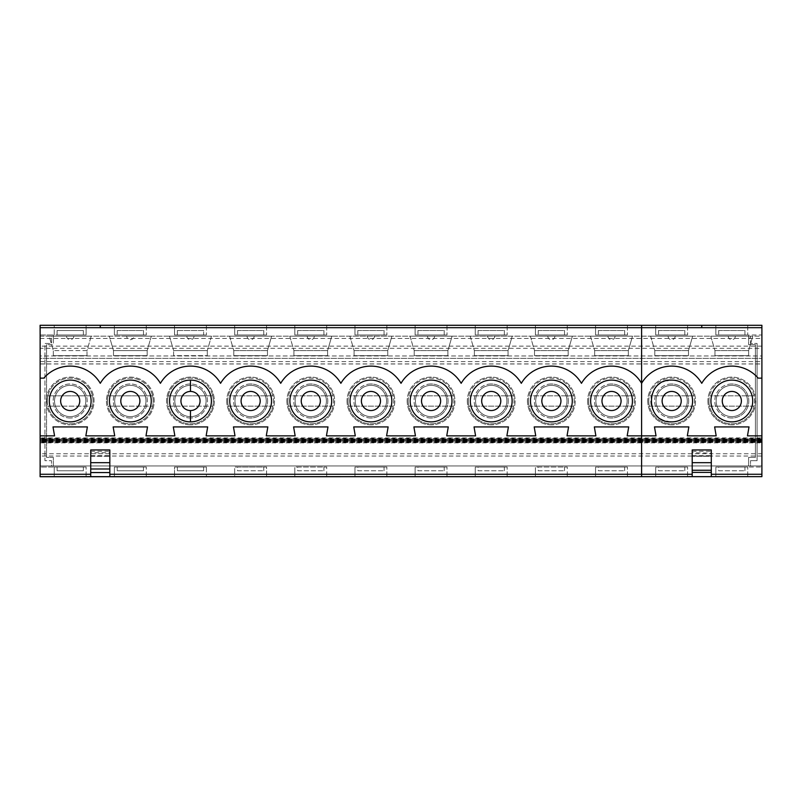 <?xml version="1.0" encoding="UTF-8"?>
<svg xmlns="http://www.w3.org/2000/svg" width="802" height="802" viewBox="0 0 802 802"><rect width="100%" height="100%" fill="white"/><g stroke="black" fill="none" stroke-linecap="round" stroke-linejoin="round"><path stroke-width="0.6" stroke-dasharray="4.01 3.01" d="M692.196 449.932L692.196 456.308L692.196 452.729L711.304 453.14L711.304 476.649M40.13 336.158L51.518 336.158L51.518 343.457L44.952 343.457L44.952 460.699L51.518 460.699L44.952 460.699L44.952 343.457L51.518 343.457L51.518 338.063L53.363 338.063L53.363 344.619L46.566 344.619L53.363 344.619L53.363 334.995L53.363 336.158L748.597 336.158L748.597 334.995L761.9 334.995L761.9 325.271L40.1 325.271L40.1 334.995L53.363 334.995L40.13 334.995L40.13 325.271L641.6 325.291L641.6 383.326A34.877 34.877 0 0 0 581.46 383.316A34.877 34.877 0 0 0 521.31 383.316A34.877 34.877 0 0 0 461.16 383.316A34.877 34.877 0 0 0 401.01 383.316A34.877 34.877 0 0 0 340.87 383.316A34.877 34.877 0 0 0 280.72 383.316A34.877 34.877 0 0 0 220.57 383.316A34.877 34.877 0 0 0 160.42 383.316A34.877 34.877 0 0 0 100.28 383.316A34.877 34.877 0 0 0 43.849 378.133L40.13 378.133L40.13 435.867L54.566 435.867L53.012 426.915L87.398 426.915L85.844 435.867L114.706 435.867L113.152 426.915L147.538 426.915L145.994 435.867L174.856 435.867L173.302 426.915L207.688 426.915L206.144 435.867L235.006 435.867L233.452 426.915L267.838 426.915L266.284 435.867L295.156 435.867L293.602 426.915L327.988 426.915L326.434 435.867L355.296 435.867L353.752 426.915L388.138 426.915L386.584 435.867L415.446 435.867L413.892 426.915L448.278 426.915L446.734 435.867L475.596 435.867L474.042 426.915L508.428 426.915L506.874 435.867L535.746 435.867L534.192 426.915L568.578 426.915L567.024 435.867L595.886 435.867L594.342 426.915L628.728 426.915L627.174 435.867L641.6 435.867L641.6 383.326A34.877 34.877 0 0 1 701.75 383.316A34.877 34.877 0 0 1 758.171 378.133L761.9 378.133M711.304 453.14L711.304 456.308L692.196 456.308L711.304 456.308L711.304 449.932M761.89 442.072L40.1 442.072L40.1 442.864L761.89 442.864L761.89 442.072L761.89 465.952L748.597 465.952L748.597 457.401L755.404 457.401L755.404 344.619L755.404 457.401L748.597 457.401L748.597 467.015L761.9 467.015L748.597 467.015L748.597 465.952L40.13 465.952L51.518 465.952L51.518 460.699L51.518 465.952L53.363 465.952L53.363 457.401L46.566 457.401L46.566 344.619L46.566 457.401L53.363 457.401L53.363 467.015L40.1 467.015L40.1 476.729L761.9 476.729L761.9 334.995L748.597 334.995L748.597 344.619L748.597 338.063L750.512 338.063L750.512 336.158L748.597 336.158L748.597 338.063M87.017 355.637L87.017 350.594L87.017 355.637L53.333 355.637L53.333 350.594L53.333 355.637L87.017 355.637M147.167 355.637L113.483 355.637L113.483 350.594L147.167 350.594L147.167 355.637L147.167 350.594L113.483 350.594L113.483 355.637L147.167 355.637M87.017 350.594L53.333 350.594L87.017 350.594L91.197 336.158L49.153 336.158L53.333 350.594L49.153 336.158L91.197 336.158L87.017 350.594M173.623 355.637L173.623 350.594L173.623 355.637L207.307 355.637L173.623 355.637M207.307 355.637L207.307 350.594L173.623 350.594L207.307 350.594L207.307 355.637M40.1 442.864L40.1 355.968L761.89 355.968L761.89 437.902L40.1 437.902M761.89 442.864L761.89 441.15L40.1 441.15M40.1 439.436L40.1 440.228L40.1 439.436L761.89 439.436L761.89 440.228L761.89 439.386L40.1 439.386M40.1 441.1L761.89 441.1L761.89 440.308L761.89 441.15M40.1 439.346L761.89 439.346L761.89 438.554L761.89 439.386M761.89 439.436L761.89 440.268L40.1 440.268L761.89 440.228L761.89 441.1M761.89 439.346L761.89 437.902M761.89 456.037L40.1 456.037L40.1 465.952L761.89 465.952L761.89 336.158L750.512 336.158L750.512 343.457L757.078 343.457L750.512 343.457L750.512 338.063M190.465 418.002A17.012 17.012 0 0 1 175.738 392.479A17.012 17.012 0 0 1 205.202 392.479A17.012 17.012 0 0 1 190.465 418.002A17.012 17.012 0 0 0 207.477 400.99A17.012 17.012 0 0 0 190.465 383.978A17.012 17.012 0 0 0 173.453 400.99A17.012 17.012 0 0 0 190.465 418.002M190.465 424.87A23.88 23.88 0 0 1 169.783 389.05A23.88 23.88 0 0 1 211.147 389.05A23.88 23.88 0 0 1 190.465 424.87A23.88 23.88 0 0 0 214.345 400.99A23.88 23.88 0 0 0 190.465 377.11A23.88 23.88 0 0 0 166.585 400.99A23.88 23.88 0 0 0 190.465 424.87M130.325 418.002A17.012 17.012 0 0 1 115.588 392.479A17.012 17.012 0 0 1 145.052 392.479A17.012 17.012 0 0 1 130.325 418.002A17.012 17.012 0 0 0 147.337 400.99A17.012 17.012 0 0 0 130.325 383.978A17.012 17.012 0 0 0 113.303 400.99A17.012 17.012 0 0 0 130.325 418.002M106.445 400.99A23.88 23.88 0 0 0 130.325 424.87A23.88 23.88 0 0 1 109.643 389.05A23.88 23.88 0 0 1 150.997 389.05A23.88 23.88 0 0 1 130.325 424.87A23.88 23.88 0 0 0 154.205 400.99A23.88 23.88 0 0 0 130.325 377.11A23.88 23.88 0 0 0 106.445 400.99M70.175 418.002A17.012 17.012 0 0 1 55.438 392.479A17.012 17.012 0 0 1 84.912 392.479A17.012 17.012 0 0 1 70.175 418.002A17.012 17.012 0 0 0 87.187 400.99A17.012 17.012 0 0 0 70.175 383.978A17.012 17.012 0 0 0 53.163 400.99A17.012 17.012 0 0 0 70.175 418.002M46.295 400.99A23.88 23.88 0 0 0 70.175 424.87A23.88 23.88 0 0 1 49.493 389.05A23.88 23.88 0 0 1 90.857 389.05A23.88 23.88 0 0 1 70.175 424.87A23.88 23.88 0 0 0 94.055 400.99A23.88 23.88 0 0 0 70.175 377.11A23.88 23.88 0 0 0 46.295 400.99M761.89 348.309L761.89 465.952L750.512 465.952L750.512 460.699L750.512 465.952L748.597 465.952L761.89 465.952L761.89 336.158L40.1 336.158L40.1 348.309L761.89 348.309L761.89 363.988L761.89 355.968L40.1 355.968L40.1 358.364L761.89 358.364L40.1 358.364L40.1 363.988L40.1 348.309M40.14 465.952L53.363 465.952L53.363 467.015L40.13 467.015L40.13 334.995M226.735 400.99A23.88 23.88 0 0 0 250.615 424.87A23.88 23.88 0 0 0 274.495 400.99A23.88 23.88 0 0 0 250.615 377.11A23.88 23.88 0 0 0 226.735 400.99M286.885 400.99A23.88 23.88 0 0 0 310.765 424.87A23.88 23.88 0 0 0 334.645 400.99A23.88 23.88 0 0 0 310.765 377.11A23.88 23.88 0 0 0 286.885 400.99M347.025 400.99A23.88 23.88 0 0 0 370.905 424.87A23.88 23.88 0 0 0 394.784 400.99A23.88 23.88 0 0 0 370.905 377.11A23.88 23.88 0 0 0 347.025 400.99M407.175 400.99A23.88 23.88 0 0 0 431.055 424.87A23.88 23.88 0 0 0 454.935 400.99A23.88 23.88 0 0 0 431.055 377.11A23.88 23.88 0 0 0 407.175 400.99M467.325 400.99A23.88 23.88 0 0 0 491.205 424.87A23.88 23.88 0 0 0 515.084 400.99A23.88 23.88 0 0 0 491.205 377.11A23.88 23.88 0 0 0 467.325 400.99M527.465 400.99A23.88 23.88 0 0 0 551.345 424.87A23.88 23.88 0 0 0 575.224 400.99A23.88 23.88 0 0 0 551.345 377.11A23.88 23.88 0 0 0 527.465 400.99M587.615 400.99A23.88 23.88 0 0 0 611.495 424.87A23.88 23.88 0 0 0 635.374 400.99A23.88 23.88 0 0 0 611.495 377.11A23.88 23.88 0 0 0 587.615 400.99M647.765 400.99A23.88 23.88 0 0 0 671.645 424.87A23.88 23.88 0 0 0 695.524 400.99A23.88 23.88 0 0 0 671.645 377.11A23.88 23.88 0 0 0 647.765 400.99M707.915 400.99A23.88 23.88 0 0 0 731.795 424.87A23.88 23.88 0 0 0 755.674 400.99A23.88 23.88 0 0 0 731.795 377.11A23.88 23.88 0 0 0 707.915 400.99M177.352 330.514L177.352 334.995L203.628 334.995L177.352 334.995L177.352 330.514L203.628 330.514L203.628 334.995L203.628 330.514L177.352 330.514M117.212 330.514L143.478 330.514L143.478 334.995L117.212 334.995L143.478 334.995L143.478 330.514L117.212 330.514L117.212 334.995L117.212 330.514M57.082 330.514L57.082 334.995L83.348 334.995L57.082 334.995L57.082 330.514L83.348 330.514L57.082 330.514M83.348 330.514L83.348 334.995L83.348 330.514M40.1 442.072L40.1 453.731L761.89 453.731M40.1 456.037L40.1 453.731M113.483 350.594L109.303 336.158L113.483 350.594M151.337 336.158L147.167 350.594L151.337 336.158L133.904 336.158C133.934 338.113 132.741 339.306 130.325 339.747C127.919 339.296 126.716 338.103 126.736 336.158L151.337 336.158M90.726 449.932L90.726 456.308L90.726 452.729L109.824 452.729L109.824 476.649M54.235 334.995L54.235 325.271L54.235 334.995L86.115 334.995L54.235 334.995M86.115 325.271L54.235 325.271L86.115 325.271L86.115 334.995L86.115 325.271M206.405 467.015L174.525 467.015L174.525 476.729L174.525 467.015L206.405 467.015L206.405 476.729L206.405 467.015M206.405 476.729L174.525 476.729L206.405 476.729M53.363 338.063L53.363 336.158L51.518 336.158L51.518 338.063M761.9 476.649L90.726 476.649L90.726 452.729M206.405 325.271L174.525 325.271L174.525 334.995L206.405 334.995L174.525 334.995L174.525 325.271L206.405 325.271L206.405 334.995L206.405 325.271M146.265 325.271L114.385 325.271L114.385 334.995L146.265 334.995L114.385 334.995L114.385 325.271L146.265 325.271L146.265 334.995L146.265 325.271M266.555 325.271L234.675 325.271L234.675 334.995L266.555 334.995L234.675 334.995L234.675 325.271L266.555 325.271L266.555 334.995L266.555 325.271M326.695 325.271L294.825 325.271L294.825 334.995L326.695 334.995L294.825 334.995L294.825 325.271L326.695 325.271L326.695 334.995L326.695 325.271M687.585 325.271L655.705 325.271L655.705 334.995L687.585 334.995L655.705 334.995L655.705 325.271L687.585 325.271L687.585 334.995L687.585 325.271M627.435 325.271L595.555 325.271L595.555 334.995L627.435 334.995L595.555 334.995L595.555 325.271L627.435 325.271L627.435 334.995L627.435 325.271M507.145 325.271L475.265 325.271L475.265 334.995L507.145 334.995L475.265 334.995L475.265 325.271L507.145 325.271L507.145 334.995L507.145 325.271M446.995 325.271L415.115 325.271L415.115 334.995L446.995 334.995L415.115 334.995L415.115 325.271L446.995 325.271L446.995 334.995L446.995 325.271M386.845 325.271L354.965 325.271L354.965 334.995L386.845 334.995L354.965 334.995L354.965 325.271L386.845 325.271L386.845 334.995L386.845 325.271M567.285 325.271L535.405 325.271L535.405 334.995L567.285 334.995L535.405 334.995L535.405 325.271L567.285 325.271L567.285 334.995L567.285 325.271M747.725 325.271L715.845 325.271L715.845 334.995L747.725 334.995L715.845 334.995L715.845 325.271L747.725 325.271L747.725 334.995L747.725 325.271M86.115 476.729L54.235 476.729L54.235 467.015L86.115 467.015L54.235 467.015L54.235 476.729L86.115 476.729L86.115 467.015L86.115 476.729M146.265 476.729L114.385 476.729L114.385 467.015L146.265 467.015L114.385 467.015L114.385 476.729L146.265 476.729L146.265 467.015L146.265 476.729M567.285 476.729L535.405 476.729L535.405 467.015L535.405 476.729L567.285 476.729L567.285 467.015L535.405 467.015L567.285 467.015L567.285 476.729M687.585 476.729L655.705 476.729L655.705 467.015L655.705 476.729L687.585 476.729L687.585 467.015L687.585 476.729M507.145 476.729L475.265 476.729L475.265 467.015L475.265 476.729L507.145 476.729L507.145 467.015L507.145 476.729M446.995 476.729L415.115 476.729L415.115 467.015L415.115 476.729L446.995 476.729L446.995 467.015L446.995 476.729M386.845 476.729L354.965 476.729L354.965 467.015L354.965 476.729L386.845 476.729L386.845 467.015L386.845 476.729M627.435 476.729L595.555 476.729L595.555 467.015L595.555 476.729L627.435 476.729L627.435 467.015L627.435 476.729M266.555 476.729L234.675 476.729L234.675 467.015L266.555 467.015L266.555 476.729L234.675 476.729L234.675 467.015L266.555 467.015L266.555 476.729M326.695 476.729L294.825 476.729L294.825 467.015L294.825 476.729L326.695 476.729L326.695 467.015L294.825 467.015L326.695 467.015L326.695 476.729M747.725 476.729L715.845 476.729L715.845 467.015L715.845 476.729L747.725 476.729L747.725 467.015L747.725 476.729M212.73 395.817L168.209 395.817A22.857 22.857 0 0 0 168.209 406.163L212.73 406.163A22.857 22.857 0 0 0 212.73 395.817L168.209 395.817A22.857 22.857 0 0 1 212.73 395.817M168.209 406.163L212.73 406.163A22.857 22.857 0 0 1 168.209 406.163M206.104 400.99A15.639 15.639 0 0 1 190.465 416.629A15.639 15.639 0 0 1 174.826 400.99A15.639 15.639 0 0 0 198.284 414.534A15.639 15.639 0 0 0 198.284 387.446A15.639 15.639 0 0 0 174.826 400.99A15.639 15.639 0 0 1 190.465 385.351A15.639 15.639 0 0 1 206.104 400.99M167.608 400.99A22.857 22.857 0 0 0 201.893 420.779A22.857 22.857 0 0 0 201.893 381.201A22.857 22.857 0 0 0 167.608 400.99M152.58 395.817L108.059 395.817A22.857 22.857 0 0 0 108.059 406.163L152.58 406.163A22.857 22.857 0 0 0 152.58 395.817L108.059 395.817A22.857 22.857 0 0 1 152.58 395.817M108.059 406.163L152.58 406.163A22.857 22.857 0 0 1 108.059 406.163M145.964 400.99A15.639 15.639 0 0 1 130.325 416.629A15.639 15.639 0 0 1 114.686 400.99A15.639 15.639 0 0 0 138.144 414.534A15.639 15.639 0 0 0 138.144 387.446A15.639 15.639 0 0 0 114.686 400.99A15.639 15.639 0 0 1 130.325 385.351A15.639 15.639 0 0 1 145.964 400.99M107.468 400.99A22.857 22.857 0 0 0 141.754 420.779A22.857 22.857 0 0 0 141.754 381.201A22.857 22.857 0 0 0 107.468 400.99M92.441 395.817L47.909 395.817A22.857 22.857 0 0 0 47.909 406.163L92.441 406.163A22.857 22.857 0 0 0 92.441 395.817L47.909 395.817A22.857 22.857 0 0 1 92.441 395.817M47.909 406.163L92.441 406.163A22.857 22.857 0 0 1 47.909 406.163M85.814 400.99A15.639 15.639 0 0 1 70.175 416.629A15.639 15.639 0 0 1 54.536 400.99A15.639 15.639 0 0 0 77.994 414.534A15.639 15.639 0 0 0 77.994 387.446A15.639 15.639 0 0 0 54.536 400.99A15.639 15.639 0 0 1 70.175 385.351A15.639 15.639 0 0 1 85.814 400.99M47.318 400.99A22.857 22.857 0 0 0 81.603 420.779A22.857 22.857 0 0 0 81.603 381.201A22.857 22.857 0 0 0 47.318 400.99M203.628 467.015L177.352 467.015L177.352 470.754L203.628 470.754L203.628 467.015L203.628 470.754L177.352 470.754L177.352 467.015L203.628 467.015M211.487 336.158L169.453 336.158L173.623 350.594L169.453 336.158L211.487 336.158L207.307 350.594L211.487 336.158M143.478 467.015L143.478 470.754L143.478 467.015L117.212 467.015L117.212 470.754L143.478 470.754L117.212 470.754L117.212 467.015L143.478 467.015M83.348 467.015L83.348 470.754L57.082 470.754L57.082 467.015L83.348 467.015L83.348 470.754L57.082 470.754L57.082 467.015L83.348 467.015M692.577 400.99A20.892 20.892 0 0 0 671.675 380.098M670.041 380.158A20.892 20.892 0 0 0 668.407 380.359M666.853 380.659A20.892 20.892 0 0 0 666.853 421.321M668.407 421.631A20.892 20.892 0 0 0 670.041 421.822M641.6 476.649L641.6 435.867L656.036 435.867L654.482 426.915L688.868 426.915L687.324 435.867L716.186 435.867L714.632 426.915L749.018 426.915L747.464 435.867L761.9 435.867M687.585 467.015L655.705 467.015L687.585 467.015M354.965 467.015L386.845 467.015L354.965 467.015M627.435 467.015L595.555 467.015L627.435 467.015M747.725 467.015L715.845 467.015L747.725 467.015M507.145 467.015L475.265 467.015L507.145 467.015M446.995 467.015L415.115 467.015L446.995 467.015M692.196 476.649L692.196 452.729M190.465 391.436A9.554 9.554 0 0 0 180.941 400.99A9.554 9.554 0 0 0 190.465 410.544A9.554 9.554 0 0 0 200.049 400.99A9.554 9.554 0 0 0 190.465 391.436M701.75 325.291L761.9 325.291M126.736 336.158L133.904 336.158M271.637 336.158L229.593 336.158L233.773 350.594L267.457 350.594L267.457 355.637L233.773 355.637L267.457 355.637L267.457 350.594L233.773 350.594L233.773 355.637L233.773 350.594L229.593 336.158L271.637 336.158L267.457 350.594L271.637 336.158M331.777 336.158L289.743 336.158L293.923 350.594L327.607 350.594L327.607 355.637L293.923 355.637L327.607 355.637L327.607 350.594L293.923 350.594L293.923 355.637L293.923 350.594L289.743 336.158L331.777 336.158L327.607 350.594L331.777 336.158M391.927 336.158L349.893 336.158L354.073 350.594L387.747 350.594L387.747 355.637L354.073 355.637L387.747 355.637L387.747 350.594L354.073 350.594L354.073 355.637L354.073 350.594L349.893 336.158L391.927 336.158L387.747 350.594L391.927 336.158M452.077 336.158L410.033 336.158L414.213 350.594L447.897 350.594L447.897 355.637L414.213 355.637L447.897 355.637L447.897 350.594L414.213 350.594L414.213 355.637L414.213 350.594L410.033 336.158L452.077 336.158L447.897 350.594L452.077 336.158M512.227 336.158L470.183 336.158L474.363 350.594L508.047 350.594L508.047 355.637L474.363 355.637L508.047 355.637L508.047 350.594L474.363 350.594L474.363 355.637L474.363 350.594L470.183 336.158L512.227 336.158L508.047 350.594L512.227 336.158M572.367 336.158L530.333 336.158L534.513 350.594L568.187 350.594L568.187 355.637L534.513 355.637L568.187 355.637L568.187 350.594L534.513 350.594L534.513 355.637L534.513 350.594L530.333 336.158L572.367 336.158L568.187 350.594L572.367 336.158M632.517 336.158L590.472 336.158L594.653 350.594L628.337 350.594L628.337 355.637L594.653 355.637L628.337 355.637L628.337 350.594L594.653 350.594L594.653 355.637L594.653 350.594L590.472 336.158L632.517 336.158L628.337 350.594L632.517 336.158M692.667 336.158L650.622 336.158L654.803 350.594L688.487 350.594L688.487 355.637L654.803 355.637L688.487 355.637L688.487 350.594L654.803 350.594L654.803 355.637L654.803 350.594L650.622 336.158L692.667 336.158L688.487 350.594L692.667 336.158M752.807 336.158L710.772 336.158L714.953 350.594L748.627 350.594L748.627 355.637L714.953 355.637L748.627 355.637L748.627 350.594L714.953 350.594L714.953 355.637L714.953 350.594L710.772 336.158L752.807 336.158L748.627 350.594L752.807 336.158M186.886 336.158C186.866 338.103 188.059 339.296 190.465 339.747C192.63 339.517 193.823 338.324 194.054 336.158M66.596 336.158C66.576 338.103 67.769 339.296 70.175 339.747C72.591 339.306 73.784 338.113 73.754 336.158M40.13 467.015L40.13 476.649M40.13 325.291L40.13 327.687M109.824 452.729L109.824 449.932M90.726 456.308L109.824 456.308L90.726 456.308M60.651 400.99A9.554 9.554 0 0 0 70.205 410.544A9.554 9.554 0 0 0 79.749 400.99A9.554 9.554 0 0 0 70.205 391.436A9.554 9.554 0 0 0 60.651 400.99M139.899 400.99A9.554 9.554 0 0 0 125.573 392.719A9.554 9.554 0 0 0 125.573 409.261A9.554 9.554 0 0 0 139.899 400.99M754.05 395.817A22.857 22.857 0 0 0 708.938 400.99A22.857 22.857 0 0 0 709.529 406.163L754.05 406.163A22.857 22.857 0 0 0 754.05 395.817L709.529 395.817L754.05 395.817M709.529 406.163L754.05 406.163A22.857 22.857 0 0 1 709.529 406.163M693.91 395.817A22.857 22.857 0 0 0 648.788 400.99A22.857 22.857 0 0 0 649.379 406.163L693.91 406.163A22.857 22.857 0 0 0 693.91 395.817L649.379 395.817L693.91 395.817M649.379 406.163L693.91 406.163A22.857 22.857 0 0 1 649.379 406.163M633.76 395.817A22.857 22.857 0 0 0 588.638 400.99A22.857 22.857 0 0 0 589.229 406.163L633.76 406.163A22.857 22.857 0 0 0 633.76 395.817L589.229 395.817L633.76 395.817M589.229 406.163L633.76 406.163A22.857 22.857 0 0 1 589.229 406.163M573.61 395.817A22.857 22.857 0 0 0 528.498 400.99A22.857 22.857 0 0 0 529.089 406.163L573.61 406.163A22.857 22.857 0 0 0 573.61 395.817L529.089 395.817L573.61 395.817M529.089 406.163L573.61 406.163A22.857 22.857 0 0 1 529.089 406.163M513.47 395.817A22.857 22.857 0 0 0 468.348 400.99A22.857 22.857 0 0 0 468.939 406.163L513.47 406.163A22.857 22.857 0 0 0 513.47 395.817L468.939 395.817L513.47 395.817M468.939 406.163L513.47 406.163A22.857 22.857 0 0 1 468.939 406.163M453.32 395.817A22.857 22.857 0 0 0 408.198 400.99A22.857 22.857 0 0 0 408.789 406.163L453.32 406.163A22.857 22.857 0 0 0 453.32 395.817L408.789 395.817L453.32 395.817M408.789 406.163L453.32 406.163A22.857 22.857 0 0 1 408.789 406.163M393.17 395.817A22.857 22.857 0 0 0 348.048 400.99A22.857 22.857 0 0 0 348.649 406.163L393.17 406.163A22.857 22.857 0 0 0 393.17 395.817L348.649 395.817L393.17 395.817M348.649 406.163L393.17 406.163A22.857 22.857 0 0 1 348.649 406.163M333.02 395.817A22.857 22.857 0 0 0 287.908 400.99A22.857 22.857 0 0 0 288.499 406.163L333.02 406.163A22.857 22.857 0 0 0 333.02 395.817L288.499 395.817L333.02 395.817M288.499 406.163L333.02 406.163A22.857 22.857 0 0 1 288.499 406.163M272.88 395.817A22.857 22.857 0 0 0 227.758 400.99A22.857 22.857 0 0 0 228.349 406.163L272.88 406.163A22.857 22.857 0 0 0 272.88 395.817L228.349 395.817L272.88 395.817M228.349 406.163L272.88 406.163A22.857 22.857 0 0 1 228.349 406.163M708.938 400.99A22.857 22.857 0 0 0 743.223 420.779A22.857 22.857 0 0 0 743.223 381.201A22.857 22.857 0 0 0 708.938 400.99M648.788 400.99A22.857 22.857 0 0 0 683.073 420.779A22.857 22.857 0 0 0 683.073 381.201A22.857 22.857 0 0 0 648.788 400.99M588.638 400.99A22.857 22.857 0 0 0 622.923 420.779A22.857 22.857 0 0 0 622.923 381.201A22.857 22.857 0 0 0 588.638 400.99M528.498 400.99A22.857 22.857 0 0 0 562.773 420.779A22.857 22.857 0 0 0 562.773 381.201A22.857 22.857 0 0 0 528.498 400.99M468.348 400.99A22.857 22.857 0 0 0 502.633 420.779A22.857 22.857 0 0 0 502.633 381.201A22.857 22.857 0 0 0 468.348 400.99M408.198 400.99A22.857 22.857 0 0 0 442.483 420.779A22.857 22.857 0 0 0 442.483 381.201A22.857 22.857 0 0 0 408.198 400.99M348.048 400.99A22.857 22.857 0 0 0 382.333 420.779A22.857 22.857 0 0 0 382.333 381.201A22.857 22.857 0 0 0 348.048 400.99M287.908 400.99A22.857 22.857 0 0 0 322.193 420.779A22.857 22.857 0 0 0 322.193 381.201A22.857 22.857 0 0 0 287.908 400.99M227.758 400.99A22.857 22.857 0 0 0 262.043 420.779A22.857 22.857 0 0 0 262.043 381.201A22.857 22.857 0 0 0 227.758 400.99M716.156 400.99A15.639 15.639 0 0 0 739.614 414.534A15.639 15.639 0 0 0 739.614 387.446A15.639 15.639 0 0 0 716.156 400.99A15.639 15.639 0 0 1 731.795 385.351A15.639 15.639 0 0 1 747.434 400.99A15.639 15.639 0 0 1 731.795 416.629A15.639 15.639 0 0 1 716.156 400.99M656.006 400.99A15.639 15.639 0 0 0 679.464 414.534A15.639 15.639 0 0 0 679.464 387.446A15.639 15.639 0 0 0 656.006 400.99A15.639 15.639 0 0 1 671.645 385.351A15.639 15.639 0 0 1 687.284 400.99A15.639 15.639 0 0 1 671.645 416.629A15.639 15.639 0 0 1 656.006 400.99M595.856 400.99A15.639 15.639 0 0 0 619.314 414.534A15.639 15.639 0 0 0 619.314 387.446A15.639 15.639 0 0 0 595.856 400.99A15.639 15.639 0 0 1 611.495 385.351A15.639 15.639 0 0 1 627.134 400.99A15.639 15.639 0 0 1 611.495 416.629A15.639 15.639 0 0 1 595.856 400.99M535.716 400.99A15.639 15.639 0 0 0 559.164 414.534A15.639 15.639 0 0 0 559.164 387.446A15.639 15.639 0 0 0 535.716 400.99A15.639 15.639 0 0 1 551.345 385.351A15.639 15.639 0 0 1 566.984 400.99A15.639 15.639 0 0 1 551.345 416.629A15.639 15.639 0 0 1 535.716 400.99M475.566 400.99A15.639 15.639 0 0 0 499.024 414.534A15.639 15.639 0 0 0 499.024 387.446A15.639 15.639 0 0 0 475.566 400.99A15.639 15.639 0 0 1 491.205 385.351A15.639 15.639 0 0 1 506.844 400.99A15.639 15.639 0 0 1 491.205 416.629A15.639 15.639 0 0 1 475.566 400.99M415.416 400.99A15.639 15.639 0 0 0 438.874 414.534A15.639 15.639 0 0 0 438.874 387.446A15.639 15.639 0 0 0 415.416 400.99A15.639 15.639 0 0 1 431.055 385.351A15.639 15.639 0 0 1 446.694 400.99A15.639 15.639 0 0 1 431.055 416.629A15.639 15.639 0 0 1 415.416 400.99M355.266 400.99A15.639 15.639 0 0 0 378.724 414.534A15.639 15.639 0 0 0 378.724 387.446A15.639 15.639 0 0 0 355.266 400.99A15.639 15.639 0 0 1 370.905 385.351A15.639 15.639 0 0 1 386.544 400.99A15.639 15.639 0 0 1 370.905 416.629A15.639 15.639 0 0 1 355.266 400.99M295.126 400.99A15.639 15.639 0 0 0 318.584 414.534A15.639 15.639 0 0 0 318.584 387.446A15.639 15.639 0 0 0 295.126 400.99A15.639 15.639 0 0 1 310.765 385.351A15.639 15.639 0 0 1 326.404 400.99A15.639 15.639 0 0 1 310.765 416.629A15.639 15.639 0 0 1 295.126 400.99M234.976 400.99A15.639 15.639 0 0 0 258.434 414.534A15.639 15.639 0 0 0 258.434 387.446A15.639 15.639 0 0 0 234.976 400.99A15.639 15.639 0 0 1 250.615 385.351A15.639 15.639 0 0 1 266.254 400.99A15.639 15.639 0 0 1 250.615 416.629A15.639 15.639 0 0 1 234.976 400.99M681.229 400.99A9.554 9.554 0 0 0 671.675 391.436A9.554 9.554 0 0 0 662.121 400.99A9.554 9.554 0 0 0 671.675 410.544A9.554 9.554 0 0 0 681.229 400.99M741.379 400.99A9.554 9.554 0 0 0 731.825 391.436A9.554 9.554 0 0 0 722.271 400.99A9.554 9.554 0 0 0 731.825 410.544A9.554 9.554 0 0 0 741.379 400.99M731.795 383.978A17.012 17.012 0 0 0 714.772 400.99A17.012 17.012 0 0 0 731.795 418.002A17.012 17.012 0 0 0 748.807 400.99A17.012 17.012 0 0 0 731.795 383.978M671.645 383.978A17.012 17.012 0 0 0 654.632 400.99A17.012 17.012 0 0 0 671.645 418.002A17.012 17.012 0 0 0 688.657 400.99A17.012 17.012 0 0 0 671.645 383.978M611.495 383.978A17.012 17.012 0 0 0 594.482 400.99A17.012 17.012 0 0 0 611.495 418.002A17.012 17.012 0 0 0 628.507 400.99A17.012 17.012 0 0 0 611.495 383.978M551.345 383.978A17.012 17.012 0 0 0 534.332 400.99A17.012 17.012 0 0 0 551.345 418.002A17.012 17.012 0 0 0 568.367 400.99A17.012 17.012 0 0 0 551.345 383.978M491.205 383.978A17.012 17.012 0 0 0 474.193 400.99A17.012 17.012 0 0 0 491.205 418.002A17.012 17.012 0 0 0 508.217 400.99A17.012 17.012 0 0 0 491.205 383.978M431.055 383.978A17.012 17.012 0 0 0 414.043 400.99A17.012 17.012 0 0 0 431.055 418.002A17.012 17.012 0 0 0 448.067 400.99A17.012 17.012 0 0 0 431.055 383.978M370.905 383.978A17.012 17.012 0 0 0 353.893 400.99A17.012 17.012 0 0 0 370.905 418.002A17.012 17.012 0 0 0 387.927 400.99A17.012 17.012 0 0 0 370.905 383.978M310.765 383.978A17.012 17.012 0 0 0 293.753 400.99A17.012 17.012 0 0 0 310.765 418.002A17.012 17.012 0 0 0 327.777 400.99A17.012 17.012 0 0 0 310.765 383.978M250.615 383.978A17.012 17.012 0 0 0 233.603 400.99A17.012 17.012 0 0 0 250.615 418.002A17.012 17.012 0 0 0 267.627 400.99A17.012 17.012 0 0 0 250.615 383.978M718.682 330.514L744.948 330.514L744.948 334.995L718.682 334.995L744.948 334.995L744.948 330.514L718.682 330.514L718.682 334.995L718.682 330.514M538.242 330.514L564.508 330.514L564.508 334.995L538.242 334.995L564.508 334.995L564.508 330.514L538.242 330.514L538.242 334.995L538.242 330.514M357.802 330.514L384.068 330.514L384.068 334.995L357.802 334.995L384.068 334.995L384.068 330.514L357.802 330.514L357.802 334.995L357.802 330.514M417.942 330.514L444.208 330.514L444.208 334.995L417.942 334.995L444.208 334.995L444.208 330.514L417.942 330.514L417.942 334.995L417.942 330.514M478.092 330.514L504.358 330.514L504.358 334.995L478.092 334.995L504.358 334.995L504.358 330.514L478.092 330.514L478.092 334.995L478.092 330.514M598.382 330.514L624.658 330.514L624.658 334.995L598.382 334.995L624.658 334.995L624.658 330.514L598.382 330.514L598.382 334.995L598.382 330.514M658.532 330.514L684.798 330.514L684.798 334.995L658.532 334.995L684.798 334.995L684.798 330.514L658.532 330.514L658.532 334.995L658.532 330.514M297.652 330.514L323.918 330.514L323.918 334.995L297.652 334.995L323.918 334.995L323.918 330.514L297.652 330.514L297.652 334.995L297.652 330.514M237.502 330.514L263.768 330.514L263.768 334.995L237.502 334.995L263.768 334.995L263.768 330.514L237.502 330.514L237.502 334.995L237.502 330.514M718.682 470.754L744.948 470.754L718.682 470.754L718.682 467.015L744.948 467.015L718.682 467.015L718.682 470.754M297.652 470.754L323.918 470.754L297.652 470.754L297.652 467.015L323.918 467.015L297.652 467.015L297.652 470.754M237.502 470.754L263.768 470.754L237.502 470.754L237.502 467.015L263.768 467.015L237.502 467.015L237.502 470.754M598.382 470.754L624.658 470.754L598.382 470.754L598.382 467.015L624.658 467.015L598.382 467.015L598.382 470.754M357.802 470.754L384.068 470.754L357.802 470.754L357.802 467.015L384.068 467.015L357.802 467.015L357.802 470.754M417.942 470.754L444.208 470.754L417.942 470.754L417.942 467.015L444.208 467.015L417.942 467.015L417.942 470.754M478.092 470.754L504.358 470.754L478.092 470.754L478.092 467.015L504.358 467.015L478.092 467.015L478.092 470.754M658.532 470.754L684.798 470.754L658.532 470.754L658.532 467.015L684.798 467.015L658.532 467.015L658.532 470.754M538.242 470.754L564.508 470.754L538.242 470.754L538.242 467.015L564.508 467.015L538.242 467.015L538.242 470.754M731.795 418.002A17.012 17.012 0 0 1 717.058 392.479A17.012 17.012 0 0 1 746.522 392.479A17.012 17.012 0 0 1 731.795 418.002M671.645 418.002A17.012 17.012 0 0 1 656.908 392.479A17.012 17.012 0 0 1 686.382 392.479A17.012 17.012 0 0 1 671.645 418.002M611.495 418.002A17.012 17.012 0 0 1 596.758 392.479A17.012 17.012 0 0 1 626.232 392.479A17.012 17.012 0 0 1 611.495 418.002M551.345 418.002A17.012 17.012 0 0 1 536.618 392.479A17.012 17.012 0 0 1 566.082 392.479A17.012 17.012 0 0 1 551.345 418.002M491.205 418.002A17.012 17.012 0 0 1 476.468 392.479A17.012 17.012 0 0 1 505.942 392.479A17.012 17.012 0 0 1 491.205 418.002M431.055 418.002A17.012 17.012 0 0 1 416.318 392.479A17.012 17.012 0 0 1 445.792 392.479A17.012 17.012 0 0 1 431.055 418.002M370.905 418.002A17.012 17.012 0 0 1 356.178 392.479A17.012 17.012 0 0 1 385.642 392.479A17.012 17.012 0 0 1 370.905 418.002M310.765 418.002A17.012 17.012 0 0 1 296.028 392.479A17.012 17.012 0 0 1 325.492 392.479A17.012 17.012 0 0 1 310.765 418.002M250.615 418.002A17.012 17.012 0 0 1 235.878 392.479A17.012 17.012 0 0 1 265.352 392.479A17.012 17.012 0 0 1 250.615 418.002M744.948 467.015L744.948 470.754L744.948 467.015M323.918 467.015L323.918 470.754L323.918 467.015M263.768 467.015L263.768 470.754L263.768 467.015M624.658 467.015L624.658 470.754L624.658 467.015M384.068 467.015L384.068 470.754L384.068 467.015M444.208 467.015L444.208 470.754L444.208 467.015M504.358 467.015L504.358 470.754L504.358 467.015M684.798 467.015L684.798 470.754L684.798 467.015M564.508 467.015L564.508 470.754L564.508 467.015M621.079 400.99A9.554 9.554 0 0 0 606.753 392.719A9.554 9.554 0 0 0 606.753 409.261A9.554 9.554 0 0 0 621.079 400.99M560.939 400.99A9.554 9.554 0 0 0 546.603 392.719A9.554 9.554 0 0 0 546.603 409.261A9.554 9.554 0 0 0 560.939 400.99M500.789 400.99A9.554 9.554 0 0 0 486.463 392.719A9.554 9.554 0 0 0 486.463 409.261A9.554 9.554 0 0 0 500.789 400.99M440.639 400.99A9.554 9.554 0 0 0 426.313 392.719A9.554 9.554 0 0 0 426.313 409.261A9.554 9.554 0 0 0 440.639 400.99M380.489 400.99A9.554 9.554 0 0 0 366.163 392.719A9.554 9.554 0 0 0 366.163 409.261A9.554 9.554 0 0 0 380.489 400.99M320.349 400.99A9.554 9.554 0 0 0 306.013 392.719A9.554 9.554 0 0 0 306.013 409.261A9.554 9.554 0 0 0 320.349 400.99M260.199 400.99A9.554 9.554 0 0 0 245.873 392.719A9.554 9.554 0 0 0 245.873 409.261A9.554 9.554 0 0 0 260.199 400.99M757.078 460.699L750.512 460.699L757.078 460.699L757.078 343.457L757.078 460.699M731.795 424.87A23.88 23.88 0 0 1 711.113 389.05A23.88 23.88 0 0 1 752.466 389.05A23.88 23.88 0 0 1 731.795 424.87M671.645 424.87A23.88 23.88 0 0 1 650.963 389.05A23.88 23.88 0 0 1 692.327 389.05A23.88 23.88 0 0 1 671.645 424.87M611.495 424.87A23.88 23.88 0 0 1 590.813 389.05A23.88 23.88 0 0 1 632.177 389.05A23.88 23.88 0 0 1 611.495 424.87M551.345 424.87A23.88 23.88 0 0 1 530.673 389.05A23.88 23.88 0 0 1 572.026 389.05A23.88 23.88 0 0 1 551.345 424.87M491.205 424.87A23.88 23.88 0 0 1 470.523 389.05A23.88 23.88 0 0 1 511.887 389.05A23.88 23.88 0 0 1 491.205 424.87M431.055 424.87A23.88 23.88 0 0 1 410.373 389.05A23.88 23.88 0 0 1 451.737 389.05A23.88 23.88 0 0 1 431.055 424.87M370.905 424.87A23.88 23.88 0 0 1 350.223 389.05A23.88 23.88 0 0 1 391.587 389.05A23.88 23.88 0 0 1 370.905 424.87M310.765 424.87A23.88 23.88 0 0 1 290.083 389.05A23.88 23.88 0 0 1 331.447 389.05A23.88 23.88 0 0 1 310.765 424.87M250.615 424.87A23.88 23.88 0 0 1 229.933 389.05A23.88 23.88 0 0 1 271.297 389.05A23.88 23.88 0 0 1 250.615 424.87M755.404 344.619L748.597 344.619L755.404 344.619M728.206 336.158C728.437 338.324 729.63 339.517 731.795 339.747C733.95 339.517 735.143 338.324 735.374 336.158M668.066 336.158C668.287 338.324 669.48 339.517 671.645 339.747C673.8 339.517 674.993 338.324 675.224 336.158M607.916 336.158C608.147 338.324 609.34 339.517 611.495 339.747C613.66 339.517 614.853 338.324 615.084 336.158M547.766 336.158C547.997 338.324 549.19 339.517 551.355 339.747C553.51 339.517 554.703 338.324 554.934 336.158M487.626 336.158C487.847 338.324 489.04 339.517 491.205 339.747C493.36 339.517 494.553 338.324 494.784 336.158M427.476 336.158C427.707 338.324 428.9 339.517 431.055 339.747C433.22 339.517 434.413 338.324 434.634 336.158M367.326 336.158C367.557 338.324 368.75 339.517 370.905 339.747C373.07 339.517 374.263 338.324 374.494 336.158M307.176 336.158C307.407 338.324 308.6 339.517 310.765 339.747C312.92 339.517 314.113 338.324 314.344 336.158M247.036 336.158C247.257 338.324 248.46 339.517 250.615 339.747C252.78 339.517 253.973 338.324 254.194 336.158M692.196 451.285L711.304 451.285M761.89 442.022L40.1 442.022L761.89 441.982M761.89 441.591L40.1 441.591M761.89 442.463L40.1 442.463M761.89 439.827L40.1 439.827M761.89 440.709L40.1 440.709M761.89 438.945L40.1 438.945M40.1 361.602L761.89 361.602M40.1 363.907L761.89 363.907M40.1 338.424L761.89 338.424M761.89 346.123L40.1 346.123M90.726 451.285L109.824 451.285M90.726 455.656L109.824 455.656M692.196 455.656L711.304 455.656M40.1 441.19L761.89 441.19M40.1 440.308L761.89 440.308M40.1 438.554L761.89 438.554M40.1 363.988L761.89 363.988"/><path stroke-width="1.2" d="M761.9 327.687L761.9 325.291L641.6 325.291L641.6 383.326A34.877 34.877 0 0 1 701.75 383.316A34.877 34.877 0 0 1 758.171 378.133L761.9 378.133L761.9 327.687L701.75 327.687L701.75 325.291L40.13 325.291M711.304 476.649L692.196 476.649L692.196 449.932L711.304 449.932L711.304 476.649L761.9 476.649L761.9 474.263L711.304 474.263M40.13 465.952L40.13 336.158M90.726 468.99L90.726 449.932L109.824 449.932L109.824 468.99L90.726 468.99L90.726 476.649L40.13 476.649L692.196 476.649M692.196 474.263L641.6 474.263L641.6 476.649M40.13 334.995L40.1 325.271L761.9 325.291M40.13 467.015L40.1 476.729L761.9 476.649M40.13 476.649L40.13 378.133L40.13 435.867L54.566 435.867L53.012 426.915L87.398 426.915L85.844 435.867L114.706 435.867L113.152 426.915L147.538 426.915L145.994 435.867L174.856 435.867L173.302 426.915L207.688 426.915L206.144 435.867L235.006 435.867L233.452 426.915L267.838 426.915L266.284 435.867L295.156 435.867L293.602 426.915L327.988 426.915L326.434 435.867L355.296 435.867L353.752 426.915L388.138 426.915L386.584 435.867L415.446 435.867L413.892 426.915L448.278 426.915L446.734 435.867L475.596 435.867L474.042 426.915L508.428 426.915L506.874 435.867L535.746 435.867L534.192 426.915L568.578 426.915L567.024 435.867L595.886 435.867L594.342 426.915L628.728 426.915L627.174 435.867L641.6 435.867L641.6 383.326A34.877 34.877 0 0 0 581.46 383.316A34.877 34.877 0 0 0 521.31 383.316A34.877 34.877 0 0 0 461.16 383.316A34.877 34.877 0 0 0 401.01 383.316A34.877 34.877 0 0 0 340.87 383.316A34.877 34.877 0 0 0 280.72 383.316A34.877 34.877 0 0 0 220.57 383.316A34.877 34.877 0 0 0 160.42 383.316A34.877 34.877 0 0 0 100.28 383.316A34.877 34.877 0 0 0 43.849 378.133L40.13 378.133L40.13 325.271L40.13 327.687L701.75 327.687M671.675 421.882A20.892 20.892 0 0 0 692.567 400.99A20.892 20.892 0 0 0 671.675 380.098C644.728 378.805 644.728 423.175 671.675 421.882A20.892 20.892 0 0 0 692.577 400.99A20.892 20.892 0 0 0 670.041 380.158M668.407 380.359A20.892 20.892 0 0 0 666.853 380.659M666.853 421.321A20.892 20.892 0 0 0 668.407 421.631M670.041 421.822A20.892 20.892 0 0 0 692.577 400.99M109.824 474.263L641.6 474.263L641.6 435.867L656.036 435.867L654.482 426.915L688.868 426.915L687.324 435.867L716.186 435.867L714.632 426.915L749.018 426.915L747.464 435.867L761.9 435.867L761.9 474.263M662.121 400.99A9.554 9.554 0 0 0 671.675 410.544A9.554 9.554 0 0 0 681.229 400.99A9.554 9.554 0 0 0 671.675 391.436A9.554 9.554 0 0 0 662.121 400.99M761.9 435.867L761.9 378.133M752.717 400.99A20.892 20.892 0 0 0 721.379 382.895A20.892 20.892 0 0 0 721.379 419.085A20.892 20.892 0 0 0 752.717 400.99M632.427 400.99A20.892 20.892 0 0 0 601.079 382.895A20.892 20.892 0 0 0 601.079 419.085A20.892 20.892 0 0 0 632.427 400.99M621.079 400.99A9.554 9.554 0 0 0 611.535 391.436A9.554 9.554 0 0 0 601.981 400.99A9.554 9.554 0 0 0 611.535 410.544A9.554 9.554 0 0 0 621.079 400.99M572.277 400.99A20.892 20.892 0 0 0 540.939 382.895A20.892 20.892 0 0 0 540.939 419.085A20.892 20.892 0 0 0 572.277 400.99M560.939 400.99A9.554 9.554 0 0 0 551.385 391.436A9.554 9.554 0 0 0 541.831 400.99A9.554 9.554 0 0 0 551.385 410.544A9.554 9.554 0 0 0 560.939 400.99M512.127 400.99A20.892 20.892 0 0 0 480.789 382.895A20.892 20.892 0 0 0 480.789 419.085A20.892 20.892 0 0 0 512.127 400.99M500.789 400.99A9.554 9.554 0 0 0 491.235 391.436A9.554 9.554 0 0 0 481.681 400.99A9.554 9.554 0 0 0 491.235 410.544A9.554 9.554 0 0 0 500.789 400.99M451.987 400.99A20.892 20.892 0 0 0 420.639 382.895A20.892 20.892 0 0 0 420.639 419.085A20.892 20.892 0 0 0 451.987 400.99M440.639 400.99A9.554 9.554 0 0 0 431.085 391.436A9.554 9.554 0 0 0 421.531 400.99A9.554 9.554 0 0 0 431.085 410.544A9.554 9.554 0 0 0 440.639 400.99M391.837 400.99A20.892 20.892 0 0 0 360.489 382.895A20.892 20.892 0 0 0 360.489 419.085A20.892 20.892 0 0 0 391.837 400.99M380.489 400.99A9.554 9.554 0 0 0 370.945 391.436A9.554 9.554 0 0 0 361.391 400.99A9.554 9.554 0 0 0 370.945 410.544A9.554 9.554 0 0 0 380.489 400.99M331.687 400.99A20.892 20.892 0 0 0 300.349 382.895A20.892 20.892 0 0 0 300.349 419.085A20.892 20.892 0 0 0 331.687 400.99M320.349 400.99A9.554 9.554 0 0 0 310.795 391.436A9.554 9.554 0 0 0 301.241 400.99A9.554 9.554 0 0 0 310.795 410.544A9.554 9.554 0 0 0 320.349 400.99M271.537 400.99A20.892 20.892 0 0 0 240.199 382.895A20.892 20.892 0 0 0 240.199 419.085A20.892 20.892 0 0 0 271.537 400.99M260.199 400.99A9.554 9.554 0 0 0 250.645 391.436A9.554 9.554 0 0 0 241.091 400.99A9.554 9.554 0 0 0 250.645 410.544A9.554 9.554 0 0 0 260.199 400.99M190.465 380.098A20.892 20.892 0 0 0 169.603 400.99A20.892 20.892 0 0 0 190.465 421.882A20.892 20.892 0 0 0 211.397 400.99A20.892 20.892 0 0 0 190.465 380.098L190.465 391.436A9.554 9.554 0 0 0 180.941 400.99A9.554 9.554 0 0 0 190.465 410.544A9.554 9.554 0 0 0 200.049 400.99A9.554 9.554 0 0 0 190.465 391.436M151.247 400.99A20.892 20.892 0 0 0 119.899 382.895A20.892 20.892 0 0 0 119.899 419.085A20.892 20.892 0 0 0 151.247 400.99M90.726 472.568L109.824 472.568L109.824 468.99M109.824 472.568L109.824 476.649M91.097 400.99A20.892 20.892 0 0 0 59.759 382.895A20.892 20.892 0 0 0 59.759 419.085A20.892 20.892 0 0 0 91.097 400.99M60.651 400.99A9.554 9.554 0 0 0 70.205 410.544A9.554 9.554 0 0 0 79.749 400.99A9.554 9.554 0 0 0 70.205 391.436A9.554 9.554 0 0 0 60.651 400.99M139.899 400.99A9.554 9.554 0 0 0 130.345 391.436A9.554 9.554 0 0 0 120.791 400.99A9.554 9.554 0 0 0 130.345 410.544A9.554 9.554 0 0 0 139.899 400.99M722.271 400.99A9.554 9.554 0 0 0 731.825 410.544A9.554 9.554 0 0 0 741.379 400.99A9.554 9.554 0 0 0 731.825 391.436A9.554 9.554 0 0 0 722.271 400.99M711.304 472.388L692.196 472.388M711.304 470.243L692.196 470.243M711.304 462.674L692.196 462.674M100.28 325.291L100.28 327.687M90.726 474.263L40.13 474.263M90.726 462.674L109.824 462.674M190.465 421.882L190.465 410.544"/></g></svg>
